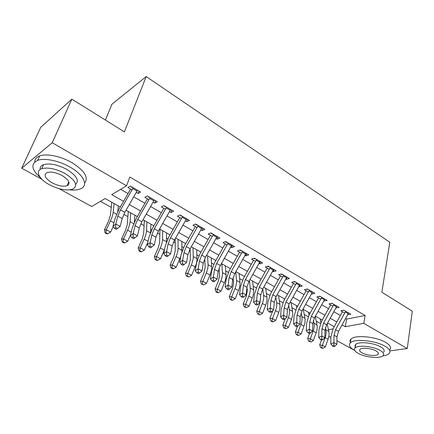 <?xml version="1.0" encoding="UTF-8"?>
<svg xmlns="http://www.w3.org/2000/svg" width="434" height="434" viewBox="0 0 434 434"><rect width="100%" height="100%" fill="white"/><g stroke="black" fill="none" stroke-linecap="round" stroke-linejoin="round"><path stroke-width="0.65" d="M105.391 120.05L111.934 104.225L146.182 76.563L389.813 242.248L381.866 292.223L412.3 311.173L407.26 348.54L389.846 350.905M353.265 349.641L336.925 340.695M330.892 337.397L328.836 336.274M100.4 201.354L111.245 207.371M123.782 214.331L127.878 216.604M134.475 220.266L135.066 220.597M140.822 223.792L144.072 225.593M150.701 229.271L151.672 229.808M157.401 232.987L159.842 234.344M166.499 238.044L167.822 238.776M173.524 241.939L175.206 242.872M181.884 246.583L183.549 247.505M189.219 250.651L190.173 251.183M196.873 254.904L198.859 256.006M211.483 263.015L213.772 264.284M225.729 270.919L228.306 272.346M239.622 278.633L242.465 280.212M253.174 286.152L256.277 287.878M266.395 293.493L269.747 295.353M279.306 300.659L282.887 302.644M291.908 307.657L295.711 309.767M304.218 314.487L308.227 316.717M316.245 321.165L320.455 323.504M120.289 207.018L105.136 198.539L91.699 206.524L59.04 188.66M41.903 179.28L21.7 168.229L52.248 142.737L126.549 185.812L111.717 194.627L123.56 201.327M52.248 142.737L71.838 99.153L40.704 127.346L21.7 168.229M136.281 192.387L138.093 193.434L140.621 192.012L130.352 186.045L127.862 187.51L132.001 189.908M153.115 202.13L154.775 203.09L157.358 201.745L147.37 195.94L144.82 197.329L148.949 199.716M169.482 211.608L171.001 212.481L173.638 211.206L163.922 205.559L161.318 206.877L165.435 209.259M185.41 220.825L186.788 221.628L189.479 220.412L180.023 214.917L177.365 216.17L181.472 218.546M200.915 229.803L202.163 230.525L204.897 229.374L195.696 224.031L192.989 225.213L197.079 227.579M216.013 238.543L217.136 239.194L219.908 238.103L210.946 232.895L208.201 234.018L212.275 236.378M230.714 247.054L231.718 247.635L234.534 246.604L225.805 241.532L223.011 242.595L227.074 244.944M245.042 255.349L245.932 255.865L248.785 254.888L240.279 249.946L237.447 250.95L241.494 253.293M259.006 263.433L259.787 263.883L262.673 262.966L254.384 258.143L251.514 259.098L255.545 261.431M272.617 271.315L273.301 271.706L276.214 270.838L268.131 266.14L265.234 267.04L269.248 269.362M285.897 279.002L286.478 279.339L289.424 278.514L281.541 273.93L278.612 274.782L282.61 277.098M298.852 286.5L299.341 286.782L302.314 286.006L294.621 281.536L291.659 282.339L295.641 284.644M311.493 293.818L311.894 294.051L314.889 293.319L307.38 288.952L304.397 289.711L308.362 292.006M323.835 300.963L327.171 300.458L319.836 296.194L316.831 296.91L320.775 299.194M335.883 307.939L339.16 307.429L331.999 303.263L328.972 303.936L332.9 306.214M345.61 318.48L346.636 319.066L365.113 315.496L129.831 177.045L126.549 185.812M120.625 189.332L128.014 193.575M133.721 196.846L144.918 203.275M150.593 206.535L161.356 212.714M167.003 215.953L177.354 221.893M182.974 225.121L192.924 230.834M198.512 234.04L208.087 239.535M213.647 242.731L222.859 248.015M228.387 251.188L237.252 256.277M242.747 259.434L251.281 264.333M256.744 267.469L264.957 272.183M270.393 275.302L278.297 279.843M283.7 282.941L291.317 287.313M296.688 290.395L304.022 294.605M309.361 297.67L316.424 301.728M321.73 304.771L328.533 308.677M333.811 311.704L340.364 315.469M347.656 314.753L350.873 314.238L343.88 310.169L340.831 310.804L344.742 313.066M71.838 99.153L124.401 131.887L146.182 76.563M365.113 315.496L363.795 323.341L407.26 348.54M342.068 324.914L345.247 326.715L363.795 323.341M129.289 204.566L140.535 210.924M146.236 214.152L157.048 220.266M162.717 223.472L173.112 229.353M178.754 232.543L188.752 238.195M194.361 241.369L203.975 246.81M209.557 249.968L218.807 255.197M224.362 258.339L233.264 263.373M238.781 266.492L247.347 271.342M252.838 274.445L261.084 279.111M266.541 282.198L274.483 286.69M279.908 289.755L287.552 294.078M292.945 297.133L300.312 301.294M305.672 304.326L312.762 308.341M318.089 311.352L324.925 315.22M330.22 318.214L336.8 321.936M334.185 326.688L327.583 322.994M322.272 320.021L315.42 316.185M310.077 313.196L302.959 309.214M297.583 306.209L290.2 302.075M284.791 299.048L277.12 294.757M271.679 291.713L263.715 287.259M258.241 284.194L249.968 279.567M244.461 276.491L235.868 271.679M230.335 268.581L221.405 263.584M215.834 260.471L206.557 255.279M200.958 252.149L191.313 246.751M185.681 243.604L175.656 237.995M169.998 234.827L159.571 228.995M153.88 225.81L143.036 219.745M137.318 216.544L126.039 210.235M328.462 329.769L332.949 328.95M346.636 319.066L345.247 326.715M347.916 314.287L347.813 314.845M336.279 307.223L336.122 308.075M324.382 299.97L324.149 301.147M312.214 292.511L311.894 294.051M299.78 284.796L299.341 286.782M286.993 277.104L286.478 279.339M273.843 269.46L273.301 271.706M260.362 261.621L259.787 263.883M246.534 253.586L245.932 255.865M232.358 245.34L231.718 247.635M217.803 236.883L217.136 239.194M202.868 228.197L202.163 230.525M187.537 219.284L186.788 221.628M171.783 210.127L171.001 212.481M155.6 200.72L154.775 203.09M138.961 191.047L138.093 193.434M348.621 312.93L338.509 331.381L336.968 336.876L336.882 344.238L333.898 342.616L333.827 345.491L332.574 346.034L333.773 346.679L335.026 346.137L333.827 345.491M345.708 311.232L335.563 329.737L334.006 335.243L333.898 342.616L330.779 343.978L330.903 336.627L333.241 328.402L342.426 311.726M344.026 310.256L343.11 310.446M330.779 343.978L332.574 346.034M335.026 346.137L336.882 344.238M321.437 340.023L319.695 344.9L322.381 345.318L325.115 337.614C326.113 334.722 326.368 332.102 325.885 329.748L325.429 327.643M321.735 347.721L320.661 347.547L321.849 348.176L322.923 348.35L321.735 347.721L322.381 345.318L325.348 346.902L328.066 339.214C329.053 336.334 329.303 333.713 328.809 331.359L327.138 323.802M320.151 318.833L320.927 322.489M325.348 346.902L322.923 348.35M320.661 347.547L319.695 344.9M382.826 355.88C385.94 355.473 388.072 354.67 389.227 353.477C390.958 351.361 389.537 348.936 384.963 346.202C375.28 340.364 353.965 338.455 350.281 342.909C348.323 345.171 349.82 347.715 354.779 350.536L354.811 350.553M389.781 349.69C391.517 347.547 390.101 345.101 385.544 342.355C375.893 336.491 354.627 334.636 350.943 339.155C349.999 340.104 349.809 341.189 350.368 342.41M355.668 347.493C354.806 346.359 354.79 345.361 355.63 344.498C358.283 341.276 373.587 342.648 380.575 346.837C383.906 348.811 384.936 350.569 383.667 352.104M358.267 353.39C365.336 357.47 380.472 358.875 383.141 355.598C384.405 354.084 383.368 352.343 380.027 350.374C373.023 346.202 357.681 344.791 355.034 347.976C353.65 349.565 354.724 351.372 358.267 353.39M376.056 350.922C371.531 348.247 361.674 347.341 359.965 349.397C359.086 350.417 359.775 351.573 362.032 352.864C366.584 355.506 376.359 356.412 378.074 354.312C378.904 353.325 378.231 352.196 376.056 350.922M69.695 189.875C74.057 190.32 77.599 190 80.317 188.931C88.802 185.904 84.185 174.978 69.966 167.068C59.062 160.748 44.599 157.754 37.693 160.336C30.51 163.851 31.411 169.602 40.395 177.598M67.379 184.987L68.149 185.134M84.619 183.061C88.916 177.582 84.668 170.768 71.865 162.609C61.02 156.273 46.606 153.3 39.7 155.925C36.423 157.141 34.791 159.137 34.801 161.909M40.183 169.461C39.89 167.198 41.024 165.587 43.579 164.627C49.85 163.005 57.581 164.594 66.782 169.396C76.514 175.558 79.476 180.577 75.673 184.45M49.481 184.759C58.791 189.463 66.494 190.944 72.603 189.202C78.342 185.714 75.82 180.479 65.024 173.497C55.785 168.707 48.028 167.106 41.751 168.696C34.791 170.909 39.147 179.302 49.481 184.759M62.165 175.569C56.203 172.493 51.207 171.473 47.187 172.52C43.313 174.897 44.968 178.331 52.151 182.822C58.145 185.866 63.114 186.837 67.064 185.73C70.802 183.457 69.169 180.067 62.165 175.569M60.755 109.189L56.534 113.008M58.064 111.625L60.022 109.851M336.865 306.095L326.618 324.751L325.017 330.29L324.844 337.695L321.789 336.035L321.719 338.943L320.471 339.502L321.692 340.164L322.939 339.605L321.719 338.943M333.882 304.359L323.596 323.07L321.985 328.625L321.789 336.035L318.675 337.44L318.898 330.046L321.317 321.757L330.621 304.896M332.232 303.399L331.316 303.599M318.675 337.44L320.471 339.502M322.939 339.605L324.844 337.695M324.827 299.097L314.438 317.965L312.784 323.552L312.513 330.99L309.382 329.292L309.312 332.238L308.069 332.813L309.323 333.486L310.565 332.911L309.312 332.238M321.773 297.323L311.346 316.245L309.681 321.844L309.382 329.292L306.285 330.741L306.599 323.308L309.106 314.948L318.54 297.898M320.151 296.379L319.245 296.59M306.285 330.741L308.069 332.813M310.565 332.911L312.513 330.99M312.502 291.93L301.966 311.015L300.252 316.646L299.883 324.127L296.677 322.381L296.606 325.364L295.37 325.956L296.65 326.65L297.892 326.059L296.606 325.364M309.371 290.113L298.798 309.252L297.073 314.894L296.677 322.381L293.59 323.878L294.008 316.408L296.601 307.983L306.165 290.737M307.782 289.185L306.881 289.413M293.59 323.878L295.37 325.956M297.892 326.059L299.883 324.127M299.872 284.59L289.185 303.892L287.411 309.572L286.939 317.091L283.652 315.301L283.581 318.323L282.35 318.936L283.668 319.646L284.899 319.033L283.581 318.323M296.672 282.729L285.946 302.086L284.156 307.777L283.652 315.301L280.581 316.847L281.107 309.339L283.793 300.843L293.493 283.397M295.109 281.823L294.219 282.062M280.581 316.847L282.35 318.936M284.899 319.033L286.939 317.091M309.54 333.388L307.69 338.487L310.343 338.878L313.147 331.104C314.173 328.191 314.46 325.554 314.01 323.189L313.419 320.265M309.708 341.319L308.645 341.157L310.923 341.965L309.708 341.319L310.343 338.878L313.375 340.5L316.164 332.748C317.183 329.835 317.466 327.203 317.004 324.844L315.274 316.451M308.471 312.296L309.024 315.1M313.375 340.5L310.923 341.965M308.645 341.157L307.69 338.487M297.491 326.249L295.397 331.923L298.017 332.287L300.898 324.442C301.95 321.502 302.27 318.849 301.858 316.484L301.153 312.719M297.393 334.766L296.346 334.614L297.588 335.276L298.635 335.428L297.393 334.766L298.017 332.287L301.125 333.947L303.984 326.124C305.031 323.189 305.346 320.542 304.923 318.176L303.241 309.377M296.52 305.612L296.861 307.505M301.125 333.947L298.635 335.428M296.346 334.614L295.397 331.923M285.252 318.697L282.811 325.207L285.393 325.533L288.355 317.623C289.435 314.655 289.787 311.986 289.413 309.616L288.626 304.999M284.785 328.055L283.749 327.92L286.06 328.733L284.785 328.055L285.393 325.533L288.577 327.236L291.518 319.343C292.592 316.381 292.939 313.717 292.554 311.346L291.013 302.536M284.292 298.771L284.444 299.672M288.577 327.236L286.06 328.733M283.749 327.92L282.811 325.207M272.856 310.641L269.921 318.323L272.465 318.621L275.503 310.635C276.621 307.641 277.006 304.956 276.675 302.585L275.834 297.089M271.868 321.182L270.854 321.057L272.156 321.751L273.176 321.876L271.868 321.182L272.465 318.621L275.726 320.363L278.747 312.399C279.854 309.409 280.234 306.729 279.887 304.359L278.498 295.532M275.726 320.363L273.176 321.876M270.854 321.057L269.921 318.323M286.934 277.071L276.095 296.601L274.255 302.324L273.67 309.876L270.301 308.048L270.236 311.102L269.009 311.737L270.36 312.464L271.581 311.834L270.236 311.102M283.652 275.161L272.769 294.746L270.914 300.485L270.301 308.048L267.252 309.637L267.887 302.097L270.664 293.53L280.51 275.883M282.127 274.272L281.243 274.527M267.252 309.637L269.009 311.737M271.581 311.834L273.67 309.876M260.574 296.981L259.83 303.257L256.716 311.27L259.217 311.536L262.342 303.474C263.487 300.453 263.91 297.757 263.617 295.38L262.754 288.973M258.637 314.14L257.633 314.032L259.977 314.851L258.637 314.14L259.217 311.536L262.559 313.321L265.662 305.281C266.801 302.265 267.214 299.574 266.91 297.198L265.679 288.36M262.559 313.321L259.977 314.851M257.633 314.032L256.716 311.27M273.675 269.362L262.673 289.12L260.769 294.892L260.069 302.482L256.613 300.605L256.543 303.702L255.328 304.353L256.711 305.102L257.932 304.451L256.543 303.702M270.306 267.404L259.266 287.221L257.346 293.01L256.613 300.605L253.581 302.248L254.335 294.67L257.216 286.033L267.198 268.174M268.82 266.536L267.946 266.807M253.581 302.248L255.328 304.353M257.932 304.451L260.069 302.482M246.946 287.183L247.32 290.547L246.382 295.961L243.181 304.05L245.644 304.272L248.85 296.14C250.027 293.091 250.494 290.379 250.244 287.997L249.387 280.603M245.074 306.919L244.092 306.827L246.447 307.652L245.074 306.919L245.644 304.272L249.067 306.106L252.257 297.99C253.423 294.946 253.879 292.239 253.619 289.858L252.55 281.015M249.067 306.106L246.447 307.652M244.092 306.827L243.181 304.05M260.075 261.452L248.91 281.454L246.935 287.275L246.116 294.898L242.573 292.972L242.503 296.113L241.299 296.785L242.72 297.55L243.924 296.878L242.503 296.113M256.624 259.445L245.416 279.507L243.425 285.339L242.573 292.972L239.563 294.67L240.436 287.058L243.42 278.346L253.554 260.275M255.176 258.604L254.313 258.892M239.563 294.67L241.299 296.785M243.924 296.878L246.116 294.898M233.123 277.608L233.617 283.039L232.597 288.48L229.309 296.639L231.723 296.829L235.022 288.615C236.232 285.539 236.736 282.811 236.535 280.429L235.722 271.944M231.17 299.525L230.204 299.444L231.61 300.187L232.581 300.268L231.17 299.525L231.723 296.829L235.233 298.706L238.51 290.514C239.714 287.444 240.208 284.72 239.997 282.339L239.101 273.491M235.233 298.706L232.581 300.268M230.204 299.444L229.309 296.639M246.132 253.347L234.799 273.588L232.749 279.458L231.805 287.118L228.165 285.143L228.1 288.322L226.901 289.017L228.36 289.804L229.559 289.109L228.1 288.322M242.59 251.286L231.213 271.592L229.147 277.472L228.165 285.143L225.181 286.896L226.179 279.246L229.277 270.463L239.557 252.176M241.179 250.472L240.327 250.776M225.181 286.896L226.901 289.017M229.559 289.109L231.805 287.118M219.067 268.174L219.566 275.335L218.465 280.809L215.085 289.044L217.445 289.19L220.841 280.906C222.089 277.798 222.631 275.058 222.479 272.671L221.817 263.818M216.913 291.936L215.969 291.87L217.407 292.635L218.356 292.7L216.913 291.936L217.445 289.19L221.052 291.116L224.421 282.849C225.658 279.756 226.195 277.011 226.027 274.63L225.317 265.776M221.052 291.116L218.356 292.7M215.969 291.87L215.085 289.044M231.821 245.031L220.315 265.516L218.194 271.44L217.114 279.133L213.382 277.104L213.311 280.326L212.128 281.048L213.62 281.85L214.808 281.134L213.311 280.326M228.186 242.915L216.637 263.465L214.494 269.4L213.382 277.104L210.419 278.916L211.553 271.234L214.759 262.375L225.203 243.865M226.825 242.123L225.984 242.443M210.419 278.916L212.128 281.048M214.808 281.134L217.114 279.133M217.136 236.492L205.45 257.237L203.253 263.205L202.032 270.935L198.197 268.847L198.132 272.113L196.955 272.861L198.49 273.691L199.667 272.948L198.132 272.113M213.403 234.322L201.674 255.132L199.456 261.116L198.197 268.847L195.267 270.724L196.542 263.009L199.868 254.074L210.468 235.331M212.09 233.563L211.26 233.899M195.267 270.724L196.955 272.861M199.667 272.948L202.032 270.935M202.06 227.731L190.19 248.731L187.906 254.753L186.539 262.51L182.6 260.373L182.535 263.682L181.374 264.452L182.953 265.304L184.114 264.539L182.535 263.682M198.229 225.501L186.311 246.572L184.011 252.604L182.6 260.373L179.703 262.31L181.124 254.563L184.575 245.557L195.343 226.575M196.965 224.769L196.152 225.121M179.703 262.31L181.374 264.452M184.114 264.539L186.539 262.51M186.577 218.725L174.517 239.997L172.146 246.073L170.627 253.863L166.58 251.66L166.515 255.018L165.365 255.816L166.987 256.689L168.137 255.897L166.515 255.018M182.638 216.441L170.535 237.778L168.142 243.865L166.58 251.66L163.716 253.668L165.294 245.888L168.869 236.807L179.806 217.58M181.434 215.736L180.631 216.11M163.716 253.668L165.365 255.816M168.137 255.897L170.627 253.863M170.665 209.481L158.415 231.024L155.952 237.148L154.271 244.971L150.11 242.709L150.045 246.116L148.911 246.941L150.576 247.836L151.716 247.017L150.045 246.116M166.623 207.126L154.32 228.745L151.835 234.881L150.11 242.709L147.278 244.781L149.025 236.975L152.735 227.812L163.851 208.342M165.473 206.459L164.687 206.855M147.278 244.781L148.911 246.941M151.716 247.017L154.271 244.971M154.32 199.976L141.864 221.801L139.309 227.98L137.453 235.83L133.173 233.503L133.113 236.959L131.99 237.81L133.705 238.738L134.828 237.886L133.113 236.959M150.159 197.557L137.649 219.458L135.077 225.647L133.173 233.503L130.384 235.651L132.305 227.812L136.157 218.573L147.452 198.848M149.068 196.927L148.298 197.34M130.384 235.651L131.99 237.81M134.828 237.886L137.453 235.83M137.507 190.206L124.84 212.318L122.193 218.546L120.153 226.423L116.35 229.374L117.457 228.49L115.688 227.535L114.592 228.42L116.35 229.374M133.233 187.716L120.511 209.904L117.836 216.148L115.753 224.031L120.153 226.423L117.457 228.49M115.688 227.535L115.753 224.031L113.008 226.255L115.108 218.389L119.111 209.074L130.591 189.088M132.207 187.125L131.453 187.564M113.008 226.255L114.592 228.42M204.734 258.621L205.163 267.436L203.969 272.937L200.492 281.254L202.803 281.357L206.291 272.991C207.577 269.861 208.168 267.1 208.065 264.718L207.593 255.859M202.287 284.151L201.36 284.102L203.768 284.937L202.287 284.151L202.803 281.357L206.497 283.337L209.964 274.988C211.239 271.863 211.819 269.107 211.705 266.726L211.184 257.872M206.497 283.337L203.768 284.937M201.36 284.102L200.492 281.254M190.114 248.866L190.38 259.337L189.099 264.865L185.519 273.263L187.77 273.317L191.361 264.876C192.685 261.713 193.325 258.941 193.276 256.554L193.011 247.7M187.276 276.16L186.376 276.132L188.795 276.968L187.276 276.16L187.77 273.317L191.568 275.346L195.132 266.926C196.445 263.769 197.069 260.997 197.009 258.615L196.689 249.762M191.568 275.346L188.795 276.968M186.376 276.132L185.519 273.263M175.2 238.798L175.211 251.02L173.833 256.581L170.15 265.055L172.341 265.065L176.041 256.543C177.403 253.347 178.086 250.559 178.097 248.177L178.048 239.329M171.864 267.962L170.991 267.952L172.548 268.776L173.426 268.792L171.864 267.962L172.341 265.065L176.237 267.149L180.804 256.32M181.868 251.66L181.824 241.445M176.237 267.149L173.426 268.792M170.991 267.952L170.15 265.055M159.967 229.217L159.641 242.487L158.16 248.074L154.368 256.63L156.495 256.592L160.303 247.982C161.708 244.76 162.446 241.96 162.517 239.573L162.69 230.742M156.045 259.537L155.193 259.548L156.788 260.4L157.645 260.389L156.045 259.537L156.495 256.592L160.499 258.729L164.567 249.463M166.444 241.955L166.569 232.906M160.499 258.729L157.645 260.389M155.193 259.548L154.368 256.63M144.338 220.472L143.654 233.72L142.064 239.34L138.158 247.977L140.22 247.885L144.137 239.194C145.585 235.939 146.377 233.123 146.513 230.742L146.925 221.92M139.786 250.89L138.961 250.917L140.605 251.791L141.435 251.763L139.786 250.89L140.22 247.885L144.327 250.082L147.848 242.248M150.587 232.179L150.907 224.145M144.327 250.082L141.435 251.763M138.961 250.917L138.158 247.977M128.29 211.494L127.227 224.72L125.529 230.362L121.504 239.085L123.489 238.933L127.531 230.161C129.023 226.873 129.869 224.047 130.07 221.671L130.737 212.861M123.082 241.998L122.29 242.053L123.978 242.948L124.775 242.899L123.082 241.998L123.489 238.933L127.715 241.196L130.536 235.038M134.35 222.083L134.828 215.15M127.715 241.196L124.775 242.899M122.29 242.053L121.504 239.085M111.804 202.271L110.35 215.465L108.533 221.134L104.382 229.944L106.287 229.738L110.453 220.873C111.994 217.559 112.9 214.716 113.176 212.34L114.109 203.557M105.912 232.857L105.147 232.933L106.883 233.855L107.648 233.785L105.912 232.857L106.287 229.738L110.632 232.06L113.214 226.537M117.744 211.618L118.308 205.906M110.632 232.06L107.648 233.785M105.147 232.933L104.382 229.944M338.509 331.381L335.563 329.737M336.968 336.876L334.006 335.243M348.263 313.657L345.345 311.965M325.115 337.614L328.066 339.214M325.885 329.748L328.809 331.359M326.618 324.751L323.596 323.07M325.017 330.29L321.985 328.625M336.496 306.827L333.513 305.097M314.438 317.965L311.346 316.245M312.784 323.552L309.681 321.844M324.458 299.84L321.399 298.066M301.966 311.015L298.798 309.252M300.252 316.646L297.073 314.894M312.122 292.684L308.992 290.867M289.185 303.892L285.946 302.086M287.411 309.572L284.156 307.777M299.493 285.35L296.286 283.489M313.147 331.104L316.164 332.748M314.01 323.189L317.004 324.844M300.898 324.442L303.984 326.124M301.858 316.484L304.923 318.176M288.355 317.623L291.518 319.343M289.413 309.616L292.554 311.346M275.503 310.635L278.747 312.399M276.675 302.585L279.887 304.359M276.095 296.601L272.769 294.746M274.255 302.324L270.914 300.485M286.543 277.836L283.261 275.932M262.342 303.474L265.662 305.281M263.617 295.38L266.91 297.198M262.673 289.12L259.266 287.221M260.769 294.892L257.346 293.01M273.279 270.138L269.905 268.179M248.85 296.14L252.257 297.99M250.244 287.997L253.619 289.858M248.91 281.454L245.416 279.507M246.935 287.275L243.425 285.339M259.673 262.239L256.217 260.237M235.022 288.615L238.51 290.514M236.535 280.429L239.997 282.339M234.799 273.588L231.213 271.592M232.749 279.458L229.147 277.472M245.72 254.14L242.172 252.083M220.841 280.906L224.421 282.849M222.479 272.671L226.027 274.63M220.315 265.516L216.637 263.465M218.194 271.44L214.494 269.4M231.403 245.834L227.763 243.724M205.45 257.237L201.674 255.132M203.253 263.205L199.456 261.116M216.707 237.306L212.975 235.141M190.19 248.731L186.311 246.572M187.906 254.753L184.011 252.604M201.626 228.55L197.79 226.326M174.517 239.997L170.535 237.778M172.146 246.073L168.142 243.865M186.132 219.561L182.193 217.277M158.415 231.024L154.32 228.745M155.952 237.148L151.835 234.881M170.215 210.322L166.168 207.973M141.864 221.801L137.649 219.458M139.309 227.98L135.077 225.647M153.858 200.828L149.697 198.414M124.84 212.318L120.511 209.904M122.193 218.546L117.836 216.148M137.035 191.069L132.761 188.584M206.291 272.991L209.964 274.988M208.065 264.718L211.705 266.726M191.361 264.876L195.132 266.926M193.276 256.554L197.009 258.615M176.041 256.543L179.909 258.642M178.097 248.177L181.927 250.293M160.303 247.982L164.274 250.141M162.517 239.573L166.45 241.749M144.137 239.194L148.054 241.32M146.513 230.742L150.316 232.841M127.531 230.161L131.236 232.174M130.07 221.671L133.672 223.656M110.453 220.873L113.936 222.767M113.176 212.34L116.556 214.212M378.296 352.902L378.074 354.312M355.63 344.498L355.034 347.976M350.281 342.909L350.943 339.155M68.778 181.672L67.064 185.73M43.579 164.627L41.751 168.696M37.693 160.336L39.7 155.925"/></g></svg>
